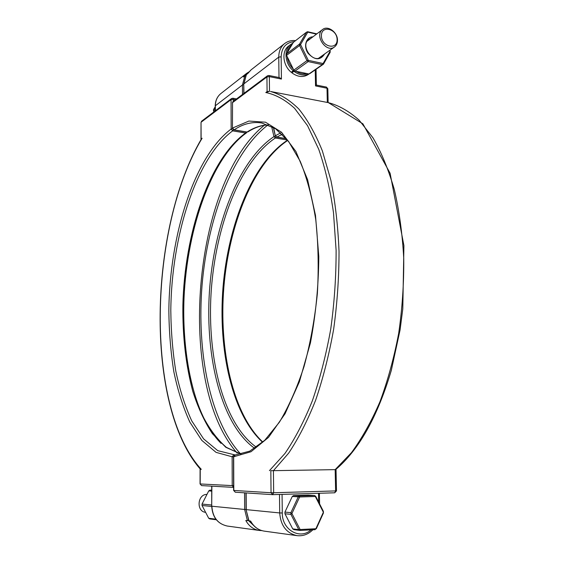 <?xml version="1.0" encoding="UTF-8"?>
<svg xmlns="http://www.w3.org/2000/svg" width="564" height="564" viewBox="0 0 564 564"><rect width="100%" height="100%" fill="white"/><g stroke="black" fill="none" stroke-linecap="round" stroke-linejoin="round"><path stroke-width="0.85" d="M271.587 126.364L273.956 136.608L275.38 136.1M245.622 75.879L244.882 75.809L243.415 76.958L246.616 73.369L249.013 71.861M201.165 139.386L201.404 138.977M233.277 101.351L233.27 99.342L231.064 99.617L231.148 129.022C193.896 156.947 169.531 236.323 168.855 310.595C169.073 331.815 170.73 352.197 173.839 371.746C177.766 390.528 183.11 407.328 189.864 422.147L201.813 440.406L216.054 452.363L232.135 456.777L232.22 485.618L200.192 483.954L200.234 469.319L201.277 469.34L200.488 469.304C144.356 405.368 148.706 228.49 201.461 138.878M248.421 520.015L247.469 520.699L245.805 520.501C248.992 526.191 253.497 529.504 259.306 530.449L261.795 530.604M249.013 520.889L246.052 509.581L248.78 520.72L250.642 521.087C253.856 526.832 258.39 530.181 264.241 531.133C258.305 530.153 253.715 526.797 250.479 521.066M270.833 470.679L273.427 470.672L270.833 470.679L271.051 492.746L233.799 490.44L233.686 456.762L232.135 456.777L233.722 454.972L234.187 455.338M267.082 91.608L265.792 92.531L269.493 91.305L269.345 76.641L281.429 79.066L279.525 77.628L268.852 75.477L269.345 76.641L266.934 76.951L267.082 91.608L269.458 91.297M246.137 75.026L251.065 69.88L247.772 73.546M273.328 127.33L275.31 135.875L273.625 127.506M335.651 469.593L335.622 469.615C358.908 449.938 377.464 416.881 391.296 370.449L400.066 329.989L402.795 308.875L403.916 245.643L390.105 173.254L362.892 123.812L328.403 102.648L270.494 91.481C280.266 94.181 289.713 100.018 298.821 109C307.584 119.836 315.431 133.788 322.347 150.856L330.885 180.233C335.277 202.243 337.991 225.952 339.027 251.368C339.02 277.312 337.23 303.256 333.655 329.193C329.108 354.594 323.101 378.268 315.636 400.214C307.493 420.737 298.504 438.369 288.676 453.103L273.427 470.672L335.164 469.636L335.622 490.955L334.713 492.795L272.842 494.656M315.227 69.865L315.537 85.918L316.348 85.058L316.044 69.301M215.215 108.295L213.495 109.606L213.495 110.868L215.215 109.564M213.495 109.606L215.215 106.793M213.982 111.827L213.495 110.868M337.476 40.192C337.617 32.233 327.797 25.112 322.608 29.497C314.028 35.335 326.38 53.411 334.48 46.96C336.496 45.444 337.491 43.188 337.476 40.192M337.11 39.508C337.491 50.499 321.572 46.96 321.388 35.892C321.12 24.837 336.969 28.609 337.11 39.508M323.391 511.344L323.419 513.021L323.391 511.344L315.713 496.299L315.325 496.489L314.479 495.502L315.713 496.299M293.506 495.58L308.367 495.121L314.479 495.502L299.505 495.967L293.506 495.58L292.286 496.454L298.278 496.849L299.505 495.967L299.646 496.983L298.278 496.849L290.89 512.662L284.94 512.084L284.961 513.769L290.911 514.361L290.89 512.662L291.919 513.536L290.911 514.361L298.758 529.638L292.73 528.877L293.978 529.659L300.02 530.435L298.758 529.638L300.133 529.525L300.02 530.435L315.079 529.666L315.896 528.736L315.079 529.666M316.291 528.764L323.419 513.021M323.369 512.246L315.896 528.736L300.133 529.525L291.919 513.536L299.646 496.983L315.325 496.489L323.369 512.246M284.94 512.084L292.286 496.454M292.73 528.877L284.961 513.769M205.62 512.352C196.068 511.477 197.414 494.113 206.967 494.402M293.287 70.754L291.193 72.27C282.776 65.396 281.38 51.176 288.571 46.086L290.65 44.478C283.445 49.583 284.848 63.852 293.287 70.754L293.816 70.133M309.241 73.821L308.198 74.547C303.164 77.628 297.721 77.056 291.863 72.819L292.455 71.36M291.863 72.819L293.957 71.311C299.068 75.097 304.017 75.978 308.804 73.947M292.906 43.132L290.65 44.478M294.471 70.704L293.957 71.311M293.273 69.041C289.797 65.544 287.774 61.434 287.21 56.71M287.287 52.678C287.873 49.082 289.473 46.361 292.103 44.507M306.887 73.546C303.34 74.363 299.752 73.616 296.114 71.318M322.664 55.364L320.944 57.147C312.597 63.781 299.956 45.402 308.783 39.381L310.983 38.289M312.928 36.822C306.033 36.914 303.185 46.382 308.064 53.284C314.747 60.355 320.274 60.581 324.638 53.961M329.743 50.33L330.13 51.12L323.116 63.52L308.282 60.341L300.541 44.535L307.775 32.141L316.467 34.143M307.634 31.725L307.775 32.141L306.485 32.19L307.634 31.725L316.855 33.854M330.166 52.29L330.137 50.838L330.166 52.29L323.475 64.141L322.34 64.627L323.116 63.52L323.475 64.141L310.024 73.482L308.91 73.969L294.965 71.085L293.802 70.119L294.965 71.085L308.163 61.596L306.985 60.609L308.282 60.341L308.163 61.596L322.34 64.627L308.91 73.969M286.54 53.947L293.386 42.321L306.485 32.19L299.554 44.027L300.541 44.535L299.583 45.508L299.554 44.027L286.54 53.947L286.561 55.392L299.583 45.508L306.985 60.609L293.802 70.119L286.561 55.392M330.137 50.838L329.855 50.252M211.719 490.306L209.829 490.179L208.736 490.913L211.712 491.11M211.704 505.013L202.046 504.075L202.039 505.499L211.704 506.465M215.899 519.176L208.708 518.267L209.801 518.929L216.357 519.768M208.708 518.267L202.039 505.499M202.046 504.075L208.736 490.913M209.829 490.179L211.719 490.13M276.007 136.876L275.359 138.011L287.499 140.048M233.263 129.713L232.657 130.855L245.58 133.019L246.165 132.004M241.11 454.196L225.826 447.294L212.445 433.744C204.577 421.858 198.013 407.701 192.761 391.275C185.838 365.063 182.546 336.433 182.87 305.385C184.527 234.039 208.927 159.337 245.58 133.019L247.074 132.131M235.125 454.965L217.767 450.671L203.618 438.898L191.746 420.871C185.02 406.228 179.704 389.611 175.785 371.027C172.69 351.682 171.033 331.498 170.807 310.482C171.449 236.922 195.687 158.329 232.657 130.855L231.148 129.022L232.502 128.712M236.535 98.919L232.833 98.235L231.557 98.538L232.833 98.235L233.27 99.342L235.435 99.743M243.74 84.635L242.435 84.981L242.485 94.47M244.882 75.809L242.435 84.981L215.363 105.75L215.215 110.897M201.644 121.161L231.557 98.538L231.064 99.617L201.165 122.184L201.644 121.161L201.031 122.402L201.122 138.934M254.688 448.359C221.511 424.643 205.197 357.985 209.399 292.096C213.685 226.157 238.325 160.444 273.956 136.608L275.359 138.011C239.911 161.565 215.356 226.82 211.133 292.307C206.981 357.752 223.323 423.895 256.387 447.224M267.978 124.905C232.192 152.428 207.693 218.268 202.06 285.18C196.632 352.105 209.991 421.075 240.772 454.098M264.248 125.307C192.507 183.342 175.919 384.063 237.162 453.089M245.636 133.033C212.945 157.666 189.983 220.757 184.809 284.876C179.775 348.989 192.514 414.632 221.053 443.389M202.109 138.229C148.515 227.271 144.419 407.405 201.277 469.34M255.457 527.206L248.548 520.65M244.557 492.823L244.642 509.468L246.052 509.511M259.306 530.449L227.229 526.036C217.746 523.871 212.621 517.266 211.86 506.218L244.642 509.468L247.406 520.692M233.609 487.381L201.595 485.604L233.595 487.374L232.22 485.618L233.602 485.632M201.595 485.604L200.051 483.933L201.595 485.604M287.584 140.154C252.792 162.665 228.3 224.063 223.048 286.914C217.916 349.772 231.994 414.357 262.613 442.275M215.363 110.784L215.363 105.75C215.455 100.554 217.288 96.493 220.848 93.575L246.616 73.369M227.229 526.036C217.619 523.822 212.445 517.209 211.704 506.183L211.874 486.175M268.33 124.855C261.076 125.166 253.983 127.563 247.06 132.039L234.109 129.861L232.608 128.007L248.9 121.056L265.496 122.191L281.521 132.244L295.931 151.526L307.599 179.669L315.495 215.392L318.794 256.514C318.575 285.736 315.784 314.529 310.433 342.891L299.435 381.659L285.06 413.757L268.506 437.396L251.008 451.736L233.686 456.762L235.223 454.958L233.51 456.769L233.616 490.412L235.273 492.217L272.623 494.656L273.653 492.753L271.051 492.746L272.8 494.656L334.713 492.795L336.489 490.891L273.653 492.753L273.427 470.672M232.438 128.261L232.53 102.634L232.438 128.261L234.109 129.861C243.133 123.798 252.362 121.507 261.795 122.987L275.521 128.719L288.578 141.423L300.175 161.219C306.936 177.794 312.125 197.259 315.748 219.622C318.286 243.232 318.822 267.865 317.37 293.534C314.747 319.125 310.313 343.441 304.059 366.48C296.925 388.145 288.697 406.736 279.363 422.246L264.72 440.315L249.753 451.137L235.266 454.958M279.49 494.459L279.702 512.944L246.242 509.63L246.151 492.922M235.407 492.217L233.616 490.412M280.759 132.85L275.514 135.642L276.621 137.123L286.449 138.772M282.247 134.246L276.903 137.059L286.343 138.645M247.948 131.87L246.792 132.103L247.948 131.87C254.674 127.534 261.492 125.208 268.393 124.884M269.437 470.658L284.912 453.526C294.901 438.961 304.059 421.379 312.364 400.771C319.985 378.684 326.112 354.777 330.744 329.066C334.374 302.797 336.158 276.529 336.109 250.268L333.493 212.698C330.088 189.074 325.167 167.931 318.738 149.284L307.542 125.68L294.584 108.309C285.285 99.821 275.69 94.562 265.792 92.531M233.031 101.541L232.53 102.634L266.934 76.951L267.456 75.795L268.852 75.477L267.456 75.795L233.031 101.541L232.361 102.902M243.965 93.363L243.74 84.135L246.228 74.8M295.592 40.615C291.433 40.185 287.767 41.172 284.594 43.583C280.738 46.749 278.792 51.261 278.757 57.112L243.916 83.846L246.362 74.652M318.512 493.288L318.667 502.101M311.032 529.878C299.963 540.164 281.908 529.786 282.282 512.972L282.063 494.381M312.844 529.786C308.282 534.355 302.995 536.301 296.974 535.638C286.463 533.213 280.703 525.648 279.702 512.944L282.282 512.972M315.537 85.918L327.014 88.224L327.317 102.436M281.429 79.066L281.147 56.795C281.64 47.503 286.018 42.455 294.26 41.644M281.147 56.795L278.757 57.112L279.004 77.522M328.128 102.592L327.832 88.745L326.464 87.089L316.348 85.051M335.164 469.636L351.457 452.659C361.912 438.432 371.415 421.442 379.981 401.674C387.799 380.552 394.032 357.773 398.685 333.331C402.28 308.374 403.965 283.396 403.739 258.39C402.393 233.884 399.27 210.978 394.349 189.673C388.526 169.693 381.405 152.414 372.987 137.835L359.183 120.224C349.264 111.341 339.006 105.482 328.403 102.648M245.657 75.802L245.277 75.724M246.489 132.836C210.161 158.794 185.429 233.764 183.779 305.258C183.173 346.19 189.377 385.445 202.166 414.857C209.117 428.598 217.175 439.441 226.361 447.365L241.18 454.182M215.215 105.99C215.307 100.737 217.182 96.599 220.848 93.575M201.031 122.402L200.988 139.146M200.086 469.311L200.051 483.933M211.704 506.183L211.719 486.168M287.774 140.394C253.56 162.989 229.076 224.317 223.88 286.977C218.719 349.652 232.805 414.159 262.845 442.07M246.052 509.581L245.96 492.915M243.789 93.497L243.74 84.135M233.841 129.931L246.792 132.103M275.31 135.875L276.621 137.123M284.594 43.583L251.065 69.88M319.4 493.26L319.598 503.92M296.974 535.638L264.241 531.133M336.031 469.608L336.489 490.891M327.832 88.745L326.464 87.089M318.723 58.17L334.48 46.96M307.119 41.221L322.608 29.497"/></g></svg>
